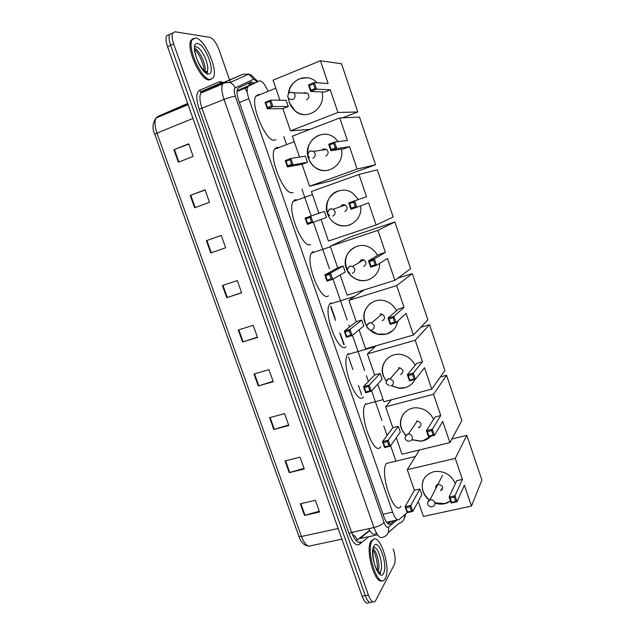 <?xml version="1.0" encoding="UTF-8"?>
<svg xmlns="http://www.w3.org/2000/svg" width="635" height="635" viewBox="0 0 635 635"><rect width="100%" height="100%" fill="white"/><g stroke="black" fill="none" stroke-linecap="round" stroke-linejoin="round"><path stroke-width="0.95" d="M267.787 90.622C264.628 83.756 261.795 80.526 259.286 80.931L237.061 90.805M259.286 80.931L248.539 86.138L247.65 87.106C246.682 89.487 247.078 93.345 248.841 98.671L392.605 512.143C394.906 518.192 397.058 520.66 399.066 519.549L407.218 512.635M395.899 461.089L390.604 445.762M387.048 435.475L383.754 425.942M381.897 420.56L371.626 390.842M368.411 381.524L366.411 375.745M364.601 370.507L352.433 335.304M349.56 326.969L348.885 325.033M347.131 319.937L333.026 279.114M329.47 268.827L313.38 222.266M311.206 215.971L301.974 189.254M286.25 143.74L283.781 136.589M393.232 548.862C395.335 555.633 395.684 560.927 394.272 564.745L375.269 601.305C373.086 603.25 370.792 601.162 368.379 595.027L173.688 44.005C171.998 38.997 171.672 35.33 172.712 33.02L175.07 31.782L209.971 37.37C213.297 38.592 216.352 42.823 219.146 50.046L229.545 79.835M229.632 80.097L230.418 82.344M368.379 595.027L365.244 595.614C367.657 601.742 369.967 603.829 372.158 601.877C369.967 603.829 367.657 601.742 365.244 595.614L170.632 45.363C168.942 40.362 168.624 36.703 169.672 34.385L172.331 33.187M254.254 83.01L251.15 81.907L238.49 87.924L237.553 88.908C236.553 91.305 236.934 95.155 238.689 100.465L383.842 516.612C386.144 522.645 388.334 525.097 390.398 523.954L394.47 520.541M330.97 306.372L335.153 318.437M340.662 334.304L344.218 344.575M348.536 357.021L352.909 369.633M358.346 385.334L361.712 395.034M391.382 521.208L388.175 523.875M369.062 602.456C366.847 604.409 364.538 602.321 362.117 596.202L365.244 595.614L170.632 45.363C168.942 40.362 168.624 36.703 169.672 34.385L172.712 33.02M373.697 546.481L374.047 547.1L373.697 546.481M379.468 572.27L379.405 573.167L379.468 572.27M195.167 46.045L196.112 47.133L195.167 46.045M206.819 72.334L206.891 73.065L206.819 72.334M362.117 596.202L167.576 46.72C165.894 41.719 165.584 38.06 166.64 35.743L169.672 34.385M206.383 240.673L221.25 235.41L225.639 247.769L210.764 252.944L206.383 240.673L206.915 240.482L211.296 252.762L210.764 252.944M190.214 195.397L205.049 189.825L209.479 202.303L194.635 207.788L190.214 195.397L190.746 195.199L195.175 207.589M173.895 149.701L188.698 143.812L193.167 156.4L178.364 162.211L173.895 149.701L174.434 149.495L178.895 161.996M254 374.023L268.962 369.673L273.233 381.698L258.262 385.969L254 374.023M269.589 417.671L284.575 413.615L288.814 425.529L273.812 429.506L269.589 417.671M285.036 460.931L300.053 457.16L304.252 468.971L289.219 472.662L285.036 460.931M300.339 503.801L315.389 500.317L319.548 512.016L304.49 515.422L300.339 503.801M222.401 285.528L237.299 280.583L241.649 292.822L226.743 297.688L222.401 285.528M238.268 329.978L253.206 325.334L257.516 337.463L242.578 342.027L238.268 329.978M257.413 337.185L242.578 342.027M241.602 292.679L226.743 297.688M319.254 511.199L304.49 515.422M304.006 468.281L289.219 472.662M288.615 424.982L273.812 429.506M273.09 381.278L258.262 385.969M188.809 144.137L174.434 149.495M205.113 190.008L190.746 195.199M225.639 247.769L211.296 252.762M221.258 235.45L206.915 240.482M372.142 540.957L372.554 540.361C379.151 530.797 391.525 567.865 385.294 578.422L384.643 579.438C378.031 589.232 365.427 550.481 372.142 540.957M382.27 580.66C375.015 585.224 364.895 549.632 371.023 541.195L373.809 539.313M400.971 506.174C394.462 517.716 379.095 472.75 386.405 463.439L386.469 463.344M429.689 500.388C426.482 497.999 424.243 495.006 422.966 491.403C420.592 481.441 424.228 474.861 433.872 471.67C443.778 470.448 450.945 474.408 455.366 483.568M462.407 479.385L455.001 495.705L457.065 501.753L464.375 485.196L471.456 506.079L481.894 480.052L466.812 435.34L455.279 458.391L462.407 479.385L456.716 480.679L449.088 497.014L455.001 495.705L454.255 497.118L455.724 501.444L457.065 501.753L451.144 503.047L449.088 497.014L450.096 498.038L451.564 502.348L451.144 503.047M450.485 501.126L446.707 503.134C442.762 504.507 438.698 504.452 434.515 502.976M455.279 458.391L407.281 469.678L414.377 490.268L419.878 489.021L421.846 494.728L412.837 511.405L407.122 512.659L405.066 506.73L414.377 490.268M418.227 501.428L423.394 516.438L471.456 506.079M466.812 435.34L451.89 438.975M419.425 449.985L407.281 469.678M455.724 501.444L451.564 502.348M454.255 497.118L450.096 498.038M407.122 512.659L407.479 511.985L406.011 507.746L405.066 506.73L410.789 505.468L419.878 489.021M406.011 507.746L410.027 506.865L410.789 505.468L412.837 511.405L411.496 511.111L410.027 506.865M407.479 511.985L411.496 511.111M437.92 484.354C436.102 485.069 435.427 486.386 435.888 488.315M450.461 501.039L444.698 503.571L434.602 502.801M440.595 490.807C443.857 487.553 443.024 485.386 438.11 484.307M429.776 500.221C422.386 493.966 420.441 486.831 423.942 478.822M442.444 489.283L441.492 489.014M441.293 489.41L442.214 489.664M380.706 446.715C374.126 457.637 358.156 413.901 365.323 404.352L365.8 403.709M405.638 435.523L401.399 428.673C397.502 418.386 405.773 407.099 416.893 407.821C424.64 408.495 430.189 412.369 433.53 419.441M440.753 415.56L432.348 429.189L434.435 435.316L442.746 421.442L449.929 442.603L461.828 420.56L446.564 375.293L433.53 394.272L440.753 415.56L435.07 416.997L426.442 430.657L432.348 429.189L431.578 430.578L433.078 434.967L434.435 435.316L428.53 436.777L426.442 430.657L427.434 431.609L428.927 435.983L428.53 436.777M430.919 436.189C428.188 439.11 424.751 440.785 420.608 441.214L411.861 439.793M433.53 394.272L385.628 406.837L392.811 427.696L398.304 426.307L400.296 432.086L390.303 446.183L384.596 447.588L382.516 441.587L392.811 427.696M396.28 437.753L401.947 454.208L449.929 442.603M446.564 375.293L440.357 376.96M391.366 399.804L385.628 406.837M433.078 434.967L428.927 435.983M431.578 430.578L427.434 431.609M384.596 447.588L384.921 446.834L383.437 442.531L382.516 441.587L388.223 440.166L398.304 426.307M383.437 442.531L387.445 441.539L388.223 440.166L390.303 446.183L388.93 445.841L387.445 441.539M384.921 446.834L388.93 445.841M430.863 436.197L423.18 440.65L420.703 441.063L411.956 439.65M418.782 427.784C422.227 425.029 421.735 422.775 417.314 421.029L416.504 421.132M405.741 435.38C399.772 428.371 399.018 421.243 403.487 413.98M419.529 427.498L418.632 427.117M363.458 396.954C356.608 406.313 340.646 364.03 347.551 354.544L348.401 353.497M386.223 381.262L383.23 375.817C378.698 364.109 389.827 351.536 402.169 354.759C408.13 356.275 412.448 359.831 415.107 365.403M422.505 361.767L413.25 373.102L415.361 379.309L424.521 367.721L431.784 389.12L444.937 370.467L429.514 324.731L415.203 340.249L422.505 361.767L416.83 363.331L407.353 374.713L413.25 373.102L412.464 374.475L413.98 378.912L415.361 379.309L409.464 380.897L407.353 374.713L408.329 375.602L409.837 380.032L409.464 380.897M415.084 379.381C411.663 385.715 406.233 388.668 398.804 388.239L391.263 385.691M415.203 340.249L367.379 353.893L374.642 374.983L380.127 373.467L382.143 379.317L371.3 391.208L365.601 392.748L363.498 386.667L374.642 374.983M377.785 384.096L383.881 401.788L431.784 389.12M429.514 324.731L420.838 327.239M375.983 345.805L367.379 353.893M413.98 378.912L409.837 380.032M412.464 374.475L408.329 375.602M365.601 392.748L365.911 391.906L364.411 387.564L363.498 386.667L369.197 385.112L380.127 373.467M364.411 387.564L368.411 386.469L369.197 385.112L371.3 391.208L369.911 390.827L368.411 386.469M365.911 391.906L369.911 390.827M413.298 382.286C411.147 384.929 408.4 386.715 405.059 387.636L398.907 388.112L391.446 385.62M400.606 374.634C403.9 372.213 403.646 369.951 399.852 367.832L398.304 367.903M386.278 381.079C381 373.309 381.151 365.982 386.715 359.1M346.027 346.67C338.915 354.52 322.945 313.531 329.581 304.133L330.811 302.76M366.824 326.414L364.855 322.382C359.743 309.38 373.61 295.783 386.556 301.466C391.009 303.3 394.311 306.395 396.47 310.753M404.05 307.372L393.922 316.357L396.065 322.636L406.09 313.388L413.433 335.034L427.871 319.849L412.282 273.629L396.669 285.607L404.05 307.372L398.391 309.07L388.033 318.111L393.922 316.357L393.128 317.714L394.652 322.199L396.065 322.636L390.176 324.374L388.033 318.111L388.993 318.945L390.525 323.421L390.176 324.374M398.058 320.802C395.272 331.486 388.374 335.947 377.373 334.177C373.443 333.05 370.213 330.859 367.665 327.596M396.669 285.607L348.933 300.363L356.275 321.691L361.752 320.048L363.784 325.953L352.084 335.59L346.4 337.264L344.273 331.121L356.275 321.691M359.085 329.827L365.617 348.79L413.433 335.034M412.282 273.629L397.867 278.13M364.045 289.941L348.933 300.363M394.652 322.199L390.525 323.421M393.128 317.714L388.993 318.945M346.4 337.264L346.678 336.352L345.162 331.954L344.273 331.121L349.956 329.43L361.752 320.048M345.162 331.954L349.155 330.772L349.956 329.43L352.084 335.59L350.671 335.169L349.155 330.772M346.678 336.352L350.671 335.169M393.192 330.367L386.723 334.042L377.484 334.073L369.784 329.724M382.23 320.881C385.358 318.722 385.294 316.476 382.048 314.135L379.905 314.079M366.832 326.152C362.22 317.413 363.379 309.856 370.324 303.474M328.422 295.854C321.048 302.252 305.046 262.398 311.404 253.127L313.039 251.484M379.603 263.374C380.27 275.439 367.125 284.313 356.402 279.289C351.52 277.09 348.155 273.447 346.281 268.351C340.677 254.222 356.941 239.8 370.046 247.674C373.316 249.499 375.833 252.095 377.587 255.46M385.389 252.365L374.372 258.945L376.531 265.295L387.453 258.445L394.883 280.337L410.623 268.7L394.875 221.988L377.928 230.346L385.389 252.365L379.738 254.19L368.49 260.842L374.372 258.945L373.563 260.279L375.11 264.819L376.531 265.295L370.657 267.176L368.49 260.842L369.435 261.612L370.983 266.144L370.657 267.176M377.928 230.346L330.279 246.245L337.709 267.803L343.17 266.033L345.226 272.01L332.645 279.329L326.969 281.146L324.818 274.931L337.709 267.803M340.169 274.947L347.147 295.204L394.883 280.337M394.875 221.988L350.044 236.99L330.279 246.245M375.11 264.819L370.983 266.144M373.563 260.279L369.435 261.612M326.969 281.146L327.231 280.146L325.691 275.701L324.818 274.931L330.486 273.098L343.17 266.033M325.691 275.701L329.668 274.423L330.486 273.098L332.645 279.329L331.208 278.876L329.668 274.423M327.231 280.146L331.208 278.876M363.649 266.533C366.617 264.549 366.705 262.326 363.903 259.866L361.291 259.659L358.965 262.707M372.245 277.908L368.197 279.837C364.276 281.019 360.386 280.805 356.521 279.217C353.036 277.693 350.258 275.296 348.186 272.026M347.766 268.192L349.925 266.136L352.639 266.359C348.964 265.89 347.274 267.422 347.567 270.947C343.178 259.628 346.234 251.412 356.727 246.301M310.626 244.515C302.998 249.491 286.964 210.63 293.037 201.501L295.084 199.668L297.458 199.922M360.593 205.859C363.149 219.773 347.393 230.949 335.812 223.766C331.851 221.472 329.081 218.123 327.501 213.709C321.469 198.612 339.757 183.475 352.766 193.215L358.465 199.509M366.522 196.723L354.584 200.85L356.775 207.28L368.61 202.882L376.118 225.02L393.192 217.011L377.277 169.807L358.965 174.466L366.522 196.723M355.322 206.756L356.775 207.28L350.909 209.304L348.718 202.89L354.584 200.85L353.758 202.168L355.322 206.756L351.203 208.185L350.909 209.304M358.965 174.466L311.412 191.516L318.921 213.304M307.316 224.377L307.546 223.29L311.523 221.917L312.976 222.417L326.461 217.456L324.382 211.415L310.793 216.114L312.976 222.417L307.316 224.377L305.133 218.083L310.793 216.114L309.967 217.408L305.991 218.797L305.133 218.083M321.04 219.448L328.478 241.022L376.118 225.02M353.758 202.168L349.639 203.597L351.203 208.185M348.718 202.89L349.639 203.597M307.546 223.29L305.991 218.797M311.523 221.917L309.967 217.408M344.853 211.574C347.694 209.701 347.885 207.502 345.432 204.978L342.471 204.621L340.368 206.748M350.52 224.623L349.456 225.028C344.813 226.505 340.312 226.068 335.939 223.71C322.929 217.178 324.096 195.326 337.852 191.111L338.661 190.849M293.116 192.453L292.64 192.619C284.758 196.239 268.676 158.21 274.471 149.241L276.931 147.304L278.797 147.59M341.424 149.146C344.837 164.219 327.2 176.562 315.452 167.68C312.198 165.402 309.88 162.33 308.507 158.464C302.125 142.51 322.072 126.722 334.867 138.017L338.241 141.605M347.432 140.454L334.566 142.057L336.78 148.566L349.544 146.677L357.14 169.069L375.579 164.767L359.489 117.062L339.788 117.935L347.432 140.454M335.304 148.003L331.2 149.535L330.922 150.741L328.708 144.256L334.566 142.057L333.724 143.351L335.304 148.003L336.78 148.566L330.922 150.741L343.916 148.773L349.544 146.677M339.788 117.935L292.338 136.168L299.553 157.091M357.14 169.069L309.594 186.23L302.038 164.306L307.483 162.29L305.379 156.178L290.87 158.456L293.076 164.838L287.425 166.934L285.226 160.576L290.87 158.456L290.028 159.734L286.06 161.219L285.226 160.576M309.594 186.23L330.835 180.88L375.579 164.767M333.724 143.351L329.613 144.891L331.2 149.535M328.708 144.256L329.613 144.891M302.038 164.306L287.425 166.934L287.639 165.775L286.06 161.219M307.483 162.29L293.076 164.838L291.6 164.29L290.028 159.734M287.639 165.775L291.6 164.29M325.85 155.996C328.573 154.194 328.851 152.011 326.668 149.447L323.445 148.963L321.866 150.162M307.777 154.742C307.126 145.518 310.793 139.033 318.77 135.303L322.921 134.318M328.287 170.236C323.755 171.109 319.524 170.243 315.595 167.648C311.46 164.711 308.888 160.663 307.896 155.504M275.828 139.652L274.463 140.176C266.327 142.47 250.182 105.132 255.699 96.345L258.588 94.377L259.89 94.639M322.048 91.956C326.192 107.998 306.967 121.404 295.212 111.054L289.298 102.584L288.322 98.092M288.385 93.647C289.576 79.772 306.816 72.485 316.468 82.066L317.183 82.764M328.12 83.534L314.301 82.566L316.54 89.146L330.256 89.829L337.939 112.482L357.775 111.974L341.511 63.746L320.397 60.754L328.12 83.534M315.047 88.543L310.944 90.178L310.698 91.48L308.459 84.915L314.301 82.566L313.444 83.836L315.047 88.543L316.54 89.146L310.698 91.48L324.644 92.067L330.256 89.829M320.397 60.754L273.05 80.201L279.956 100.243M337.939 112.482L290.497 130.826L282.861 108.656L288.29 106.505L286.163 100.322L270.708 100.116L272.939 106.569L267.311 108.823L265.081 102.386L270.708 100.116L269.851 101.378L265.898 102.965L265.081 102.386M342.559 117.816L357.775 111.974M290.497 130.826L310.11 129.342M313.444 83.836L309.348 85.487L310.944 90.178M308.459 84.915L309.348 85.487M282.861 108.656L267.311 108.823L267.494 107.569L265.898 102.965M288.29 106.505L272.939 106.569L271.447 105.989L269.851 101.378M267.494 107.569L271.447 105.989M306.626 99.782C309.261 98.02 309.586 95.845 307.618 93.266L304.197 92.67L303.379 93.131M288.568 93.424C289.758 86.463 293.394 81.605 299.466 78.851L306.753 77.716M305.903 114.641C302.022 114.697 298.506 113.498 295.362 111.054C291.457 107.831 289.163 103.584 288.496 98.322M195.628 37.957C204.581 38.56 218.448 70.072 213.281 77.668L210.209 79.486C201.795 80.201 186.865 47.704 192.151 39.799L195.628 37.957M211.05 79.431L209.105 79.947C200.676 80.669 185.737 48.204 191.04 40.291L193.262 38.465M248.182 83.32L249.857 84.82M376.69 533.495L375.674 533.765C373.61 535.186 371.269 533.495 368.633 528.685M390.835 521.66L387.866 523.645M244.697 87.717L247.269 92.281M386.596 522.24L397.7 519.843M383.016 514.255L392.605 512.143M239.403 102.513L248.841 98.671M237.053 90.876L248.539 86.138M250.595 82.169L251.73 84.05M257.27 81.764L253.69 79.208L235.244 87.884C233.863 88.932 233.902 91.734 235.355 96.29L384.032 522.311C385.572 526.344 387.04 527.979 388.429 527.201L396.962 520.001M388.429 527.201C389.374 532.368 387.541 535.702 382.921 537.21C380.087 538.861 377.111 535.638 373.983 527.534L224.052 99.433C221.702 92.361 221.218 87.209 222.599 83.987L223.965 82.59L243.007 74.208L248.658 74.176L253.69 79.208M243.007 74.208L202.255 91.67L200.803 93.099C199.303 96.345 199.723 101.465 202.065 108.466L351.592 532.352C354.719 540.377 357.791 543.552 360.791 541.869L359.442 544.346C356.052 546.259 352.592 542.695 349.059 533.662L199.215 109.26C195.953 99.012 196.032 92.71 199.469 90.361L219.647 81.629L223.409 82.407M368.776 536.678L359.442 544.346M173.688 44.005L167.576 46.72M384.032 522.311C382.286 524.534 378.936 526.28 373.983 527.534L351.592 532.352L349.059 533.662M404.535 514.906C404.844 519.303 403.019 522.113 399.05 523.319L388.231 532.638M257.818 81.534L251.23 75.001L248.658 74.176L229.91 82.574L223.965 82.59L202.255 91.67L200.882 91.71L199.469 90.361M235.355 96.29C232.775 96.441 229.005 97.488 224.052 99.433L199.215 109.26M219.647 81.629L220.98 82.907L222.29 82.875M222.782 82.661L220.98 82.907L200.882 91.71L200.803 93.099L222.599 83.987C223.48 82.971 225.917 82.494 229.91 82.574C232.347 83.582 234.124 85.352 235.244 87.884M377.547 534.821L359.87 538.567L369.753 530.622M390.692 521.787L389.898 521.954M388.969 524.264L390.398 523.954M356.227 540.774L369.578 530.352M338.145 528.495L301.442 536.496L298.863 536.21L154.829 134.414L156.964 133.136L301.442 536.496C304.562 544.298 307.8 547.37 311.142 545.703L341.916 539.139M187.666 103.449L157.694 116.515L156.131 117.943C154.384 121.229 154.662 126.294 156.964 133.136L192.969 118.427M157.694 116.515L187.849 103.981M357.33 540.187C356.521 537.583 354.909 535.742 352.496 534.678M238.808 329.811L243.11 341.86M254.54 373.864L258.802 385.81M270.121 417.528L274.352 429.355M285.575 460.796L289.758 472.511M300.879 503.674L305.03 515.287M222.933 285.353L227.274 297.513M380.222 572.278L379.841 573.341M373.912 547.592C378.381 546.227 383.865 566.182 380.484 571.579L378.984 572.873M373.928 546.044C378.476 537.377 388.287 565.412 383.524 573.373C379.127 582.914 368.816 553.633 373.928 546.044M378.531 572.452L380.119 572.143L380.46 572.754C381.54 573.603 378.301 575.532 374.364 563.721C371.586 550.743 373.642 548.465 373.078 548.894L373.007 548.696C377.206 551.386 380.595 567.007 378 571.833M434.784 502.436C435.285 504.428 434.602 505.801 432.745 506.547C430.443 507.182 428.792 506.444 427.792 504.333C427.292 502.261 428.03 500.753 429.99 499.824L430.149 499.793C432.316 499.531 433.864 500.412 434.784 502.436M427.696 502.364L429.99 499.824L442.492 475.417M405.201 436.626L407.606 434.134L408.44 434.022C410.273 434.126 411.543 435.031 412.258 436.729C412.766 438.88 412.004 440.325 409.98 441.047M386.255 381.175L388.604 378.777L390.2 378.714L393.255 381.341C393.779 383.516 393.025 385 391.001 385.778M367.101 325.041L369.38 322.786L371.602 322.85L374.039 325.303C374.571 327.517 373.824 329.033 371.808 329.867M363.895 259.858L352.639 266.359L354.6 268.613C355.14 270.851 354.401 272.415 352.385 273.296M328.247 210.614L330.248 208.828L333.327 209.201L334.931 211.257C335.478 213.527 334.748 215.138 332.74 216.075M308.578 152.289L310.34 150.836L313.69 151.352L315.031 153.225C315.587 155.527 314.865 157.178 312.857 158.171M288.774 93.202L290.195 92.162L293.751 92.789L294.894 94.504C295.458 96.837 294.743 98.528 292.743 99.584L289.242 98.989L287.838 97.179M196.286 47.053C201.7 47.252 210.288 66.556 207.097 71.223L206.145 72.176M197.612 43.593C205.788 44.156 216.638 75.16 208.24 73.89C200.16 74.12 188.714 41.577 197.612 43.593M194.405 48.347C199.652 49.84 206.97 66.215 204.851 71.596M207.097 72.469L206.986 73.001M343.837 344.654L339.741 332.851M335.423 320.381L330.637 306.586M248.761 83.042L250.785 84.439M237.006 91.488L247.65 87.106M404.987 517.057L405.694 513.921M154.829 134.414C152.027 128.667 152.456 123.182 156.131 117.943L188.095 104.672M308.11 545.989C304.022 545.473 300.934 542.219 298.863 536.21M353.393 531.963L351.877 533.13M372.554 540.361L371.435 540.591M377.261 570.762C378.166 567.357 376.444 554.919 373.023 550.204M380.087 572.151L379.73 573.31M415.417 456.486L386.405 463.439M383.135 399.629L365.323 404.352M417.282 421.029L408.44 434.022C405.828 434.642 404.757 436.213 405.249 438.745C405.987 440.46 407.321 441.261 409.25 441.15M375.126 346.615L347.551 354.544M386.263 383.508L389.501 385.85M399.82 367.832L390.2 378.714C387.128 378.968 385.802 380.548 386.239 383.461M354.798 296.315L329.581 304.133M367.03 327.565L369.665 329.827M382.032 314.127L371.602 322.85C368.181 322.731 366.649 324.287 367.014 327.525M330.462 246.777L311.404 253.127M347.575 270.962L349.75 273.106M312.468 194.564L293.037 201.501M345.432 204.978L333.327 209.201C329.478 208.423 327.668 209.923 327.89 213.701L329.732 215.725M294.243 141.692L274.471 149.241M326.676 149.455L313.69 151.352C309.721 150.297 307.816 151.773 307.975 155.773L309.57 157.694M275.796 88.17L255.699 96.345M307.634 93.281L293.751 92.789C289.695 91.496 287.719 92.948 287.83 97.147M205.367 71.961L207.097 71.223L207.693 71.93L207.272 72.581C204.462 72.398 201.128 68.223 197.271 60.055C194.127 51.395 194.945 49.109 194.715 48.72L194.405 48.308M204.002 70.85C203.97 65.857 200.358 54.769 194.786 49.657M192.151 39.799L191.04 40.291M208.193 73.771L206.978 74.136M207.026 72.43L207.161 71.271"/></g></svg>
